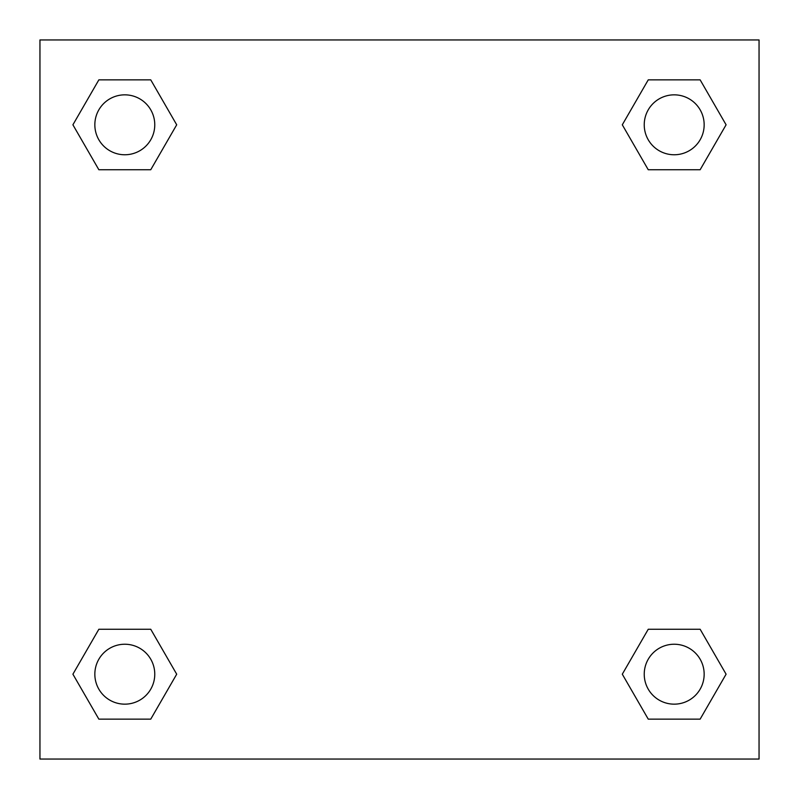 <?xml version="1.0" encoding="UTF-8"?>
<svg xmlns="http://www.w3.org/2000/svg" width="799" height="799" viewBox="0 0 799 799"><rect width="100%" height="100%" fill="white"/><g stroke="black" fill="none" stroke-linecap="round" stroke-linejoin="round"><path stroke-width="1.2" d="M759.05 39.95L39.95 39.95L39.95 759.05L759.05 759.05L759.05 39.95M648.249 629.252L622.301 674.196L648.249 629.252L700.144 629.252L648.249 629.252L700.144 629.252L726.091 674.196L700.144 719.14L648.249 719.14L700.144 719.14L648.249 719.14L622.301 674.196M98.856 629.252L72.909 674.196L98.856 629.252L150.751 629.252L98.856 629.252L150.751 629.252L176.699 674.196L150.751 719.14L98.856 719.14L150.751 719.14L98.856 719.14L72.909 674.196M98.856 79.86L72.909 124.804L98.856 79.86L150.751 79.86L98.856 79.86L150.751 79.86L176.699 124.804L150.751 169.748L98.856 169.748L150.751 169.748L98.856 169.748L72.909 124.804M700.144 169.748L726.091 124.804L700.144 169.748L648.249 169.748L700.144 169.748L648.249 169.748L622.301 124.804L648.249 79.86L622.301 124.804M648.249 79.86L700.144 79.86L648.249 79.86L700.144 79.86L726.091 124.804M704.159 674.196A29.963 29.963 0 0 0 659.215 648.249A29.963 29.963 0 0 0 659.215 700.144A29.963 29.963 0 0 0 704.159 674.196M154.766 674.196A29.963 29.963 0 0 0 109.823 648.249A29.963 29.963 0 0 0 109.823 700.144A29.963 29.963 0 0 0 154.766 674.196M704.159 124.804A29.963 29.963 0 0 0 659.215 98.856A29.963 29.963 0 0 0 659.215 150.751A29.963 29.963 0 0 0 704.159 124.804M154.766 124.804A29.963 29.963 0 0 0 109.823 98.856A29.963 29.963 0 0 0 109.823 150.751A29.963 29.963 0 0 0 154.766 124.804"/></g></svg>
